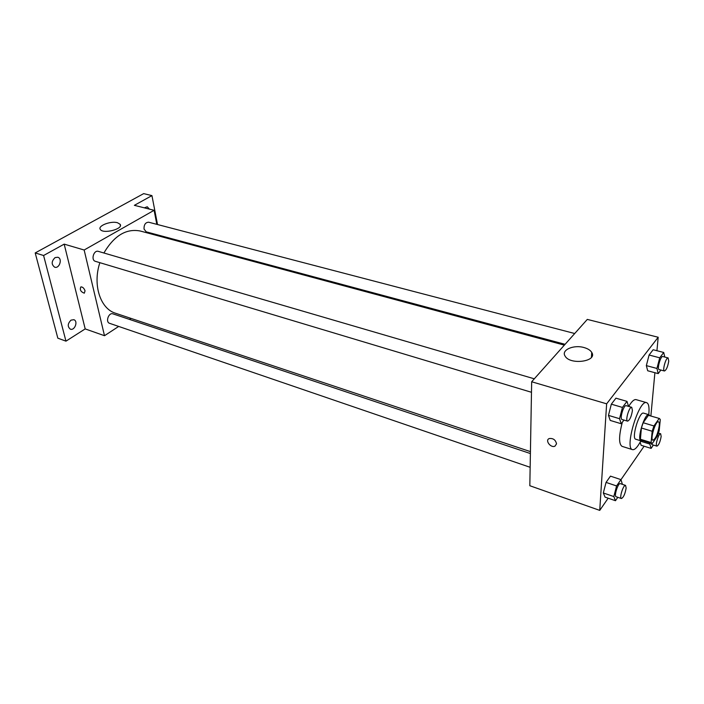 <?xml version="1.0" encoding="UTF-8"?>
<svg xmlns="http://www.w3.org/2000/svg" width="704" height="704" viewBox="0 0 704 704"><rect width="100%" height="100%" fill="white"/><g stroke="black" fill="none" stroke-linecap="round" stroke-linejoin="round"><path stroke-width="1.06" d="M659.234 425.911C657.774 434.095 655.67 438.865 652.916 440.211C649.792 439.78 655.618 420.438 658.46 421.793C659.199 422.092 659.454 423.465 659.234 425.911M659.164 418.466L653.946 425.955L652.168 431.253L651.103 442.543L652.274 443.538L657.439 435.97L659.182 430.769L660.29 419.558L659.437 418.502L648.446 415.316L643.166 422.734L653.946 425.955M651.913 443.502L641.247 440.22L640.411 439.252L651.103 442.543M643.166 422.734L641.397 428.006L640.411 439.252M648.446 415.316L659.437 418.502M649.792 415.668L648.921 414.7C644.732 412.711 636.46 440.211 641.045 440.862L642.303 440.546M641.045 440.862L635.756 439.234C631.11 438.557 639.364 411.136 643.614 413.142L648.921 414.7M641.397 428.006L652.168 431.253M640.869 440.81C637.586 447.119 634.806 450.067 632.518 449.645C624.14 448.483 639.038 399.01 646.659 402.67C648.657 403.48 649.396 407.053 648.877 413.389L648.745 414.647M632.518 449.645L622.046 446.354C618.702 444.03 618.781 436.005 622.31 422.286M628.734 406.419C631.655 401.465 634.11 399.203 636.108 399.634L646.659 402.67M622.415 484.352L620.946 479.626L610.465 476.142L606.047 482.398L603.319 492.967L605.053 497.121L615.481 500.711L617.804 497.306M628.549 406.366L626.991 401.377L615.938 398.174L611.336 404.166L608.467 415.378L610.236 420.429L621.227 423.746L623.955 420.059M656.938 350.715L658.187 337.251L606.637 403.823L599.738 510.382L608.168 498.194M620.972 479.67L644.098 446.213M650.874 415.985L654.896 372.715M641.106 445.28L640.147 442.182L641.106 445.28L651.121 448.395L653.391 445.06M664.778 357.051L663.731 352.475L653.145 349.738L649.088 355.018L646.342 365.614L647.698 370.762L658.222 373.613L660.854 370.04M658.187 337.251L587.303 319.405L531.67 381.762L529.822 485.725L599.738 510.382M531.67 381.762L606.637 403.823M583.986 347.538C587.778 348.603 590.357 350.214 591.721 352.37C597.907 361.557 569.844 365.385 565.039 355.995C561.009 350.02 573.628 344.476 583.986 347.538M556.538 443.828L554.946 446.186C550.695 448.228 544.702 440.229 549.243 438.557C553.168 438.099 555.597 439.859 556.538 443.828L554.954 446.186C550.695 448.228 544.702 440.229 549.243 438.557M530.429 451.625L115.482 313.218C100.355 308.801 92.453 284.838 99.862 262.68M103.893 253C114.127 235.646 126.236 228.316 140.228 231.009L564.353 345.127M574.71 333.52L148.685 222.218C145.455 222.385 143.906 224.655 144.03 229.046L146.247 231.854L565.074 344.318M530.147 467.298L109.586 323.321C105.222 322.089 108.706 312.18 112.904 313.852L530.394 453.552M531.485 392.286L95.401 261.334C90.675 260.19 93.746 249.762 98.34 251.372L534.301 378.814M156.825 224.347L154.106 210.302L84.154 250.008L104.491 335.711L118.686 326.436M129.457 319.387L130.988 318.384M159.095 236.078L158.928 235.259M157.52 224.532L151.941 195.615L143.678 193.618L35.2 252.93L57.834 338.175L65.965 341.158L85.193 328.909L104.491 335.711M151.941 195.615L134.367 205.33L154.106 210.302M35.2 252.93L43.595 255.508L65.965 341.158M84.154 250.008L64.178 244.13L43.595 255.508M117.498 222.737L120.129 224.294C123.781 228.941 102.969 234.344 100.302 229.407C97.469 225.834 110.889 220.678 117.498 222.737M64.178 244.13L85.193 328.909M85.043 290.84L84.304 293.19C80.714 291.826 79.57 289.722 80.881 286.889C82.685 286.889 84.066 288.2 85.043 290.84L84.304 293.19C80.714 291.826 79.578 289.722 80.89 286.889M71.016 320.135L73.841 319.704C78.399 321.042 74.712 330.959 70.321 329.146C67.355 326.63 67.593 323.629 71.016 320.135M55.07 257.602L57.781 257.242C62.744 258.509 59.462 268.946 54.657 267.186C51.242 264.466 51.383 261.272 55.07 257.602M144.329 207.838L147.259 206.774L149.38 209.114M159.782 236.271L159.623 235.444M663.731 352.475L659.718 357.808L656.946 368.456L658.222 373.613M664.426 370.999L659.12 369.574C656.806 369.318 660.678 355.626 662.807 356.532L668.131 357.922L668.738 361.152C667.753 366.837 666.318 370.119 664.426 370.999C662.156 370.753 666.037 357.025 668.131 357.922M653.145 349.738L649.088 355.018L646.342 365.614L656.946 368.456M646.342 365.614L647.698 370.762M649.088 355.018L659.718 357.808M626.991 401.377L622.442 407.431L619.538 418.704L621.227 423.746M627.581 421.15L622.028 419.478C619.432 419.082 623.753 404.589 626.155 405.671L631.717 407.299L632.43 410.458C631.409 416.618 629.79 420.182 627.581 421.15C625.02 420.763 629.358 406.217 631.717 407.299M615.938 398.174L611.336 404.166L608.467 415.378L619.538 418.704M608.467 415.378L610.236 420.429M611.336 404.166L622.442 407.431M650.144 442.957L649.854 444.074L651.121 448.395M656.911 446.151C654.843 445.852 658.786 432.846 660.66 433.752L661.162 436.471C660.158 441.998 658.75 445.218 656.911 446.151L651.851 444.585L651.306 443.318M640.649 441.232L649.854 444.074M620.946 479.626L616.581 485.945L613.826 496.566L615.481 500.711M621.377 498.529L616.106 496.725C613.774 496.294 618.165 482.557 620.294 483.639L625.566 485.408L626.146 488.039C625.099 494.014 623.515 497.508 621.377 498.529C619.071 498.106 623.471 484.334 625.566 485.408M610.465 476.142L606.047 482.398L603.319 492.967L613.826 496.566M603.319 492.967L605.053 497.121M606.047 482.398L616.581 485.945M591.457 357.306L591.721 352.37M120.402 225.562L120.129 224.294M658.478 433.092L660.66 433.752"/></g></svg>
